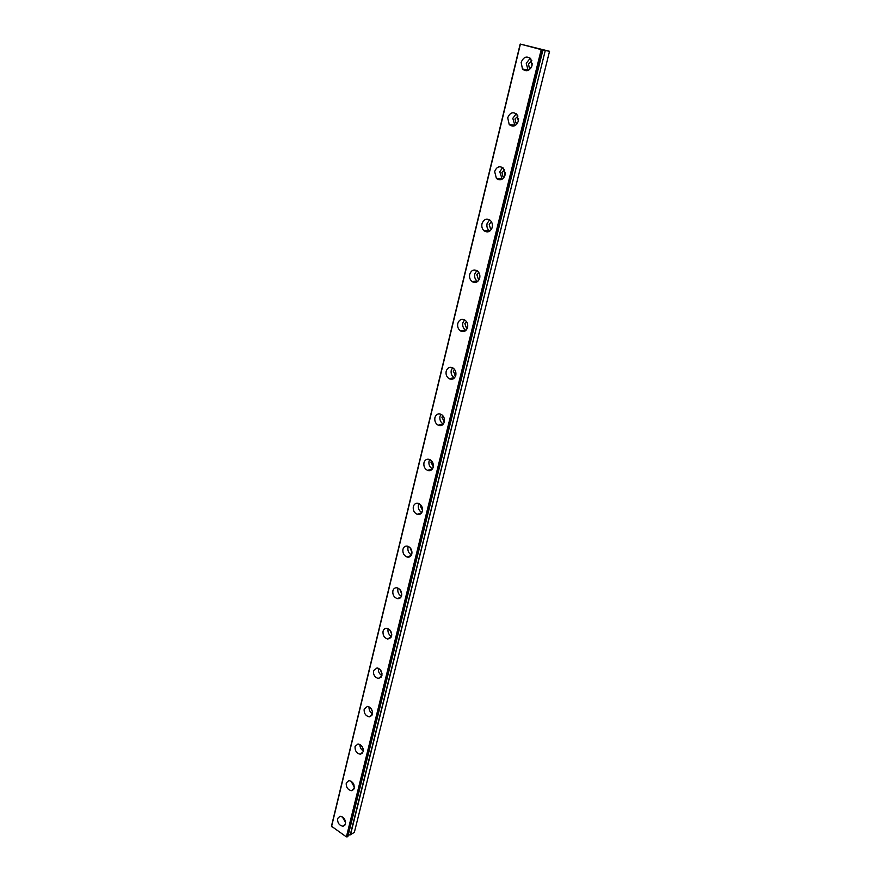 <?xml version="1.0" encoding="UTF-8"?>
<svg xmlns="http://www.w3.org/2000/svg" width="881" height="881" viewBox="0 0 881 881"><rect width="100%" height="100%" fill="white"/><g stroke="black" fill="none" stroke-linecap="round" stroke-linejoin="round"><path stroke-width="1.32" d="M344.768 819.605L344.449 819.055M530.483 68.597L529.25 67.705L528.501 63.873L531.849 60.723M531.761 66.339L532.3 63.267M517.147 123.725L515.881 122.922L515 119.001L517.973 116.028M518.292 121.303L518.579 118.627M504.174 177.191L502.93 176.475L501.906 172.456L504.494 169.681M505.198 174.46L505.287 172.467M491.554 229.049L490.376 228.432L489.197 224.336L491.422 221.77M479.286 279.387L478.207 278.881L476.863 274.696L478.724 272.35M467.326 328.261L466.401 327.864L464.882 323.602L466.412 321.488M455.686 375.747L453.241 371.11L454.453 369.26M444.343 421.889L441.932 417.297L442.857 415.711M433.298 466.754L430.941 462.206L431.613 460.895M422.528 510.352L420.237 505.881L420.689 504.868M412.011 552.827L410.094 547.685M401.769 594.135L399.82 589.378M391.759 634.342L389.843 630.003M381.991 673.48L380.151 669.593M372.443 711.584L370.758 708.225M363.093 748.685L361.639 745.921M353.92 784.762L352.829 782.769M542.872 50.052L545.284 50.503L350.253 834.825L354.36 832.347L549.546 51.296L520.186 44.05L542.916 50.063L347.863 836.476L542.872 50.063M337.566 818.57C337.467 823.008 339.295 825.563 343.072 826.224L345.44 823.922C345.561 819.517 343.733 816.951 339.978 816.258L337.566 818.57M342.357 816.907L345.572 822.546M521.167 62.408L522.466 69.026C526.497 72.132 529.69 70.932 532.047 65.414L530.803 58.84C526.739 55.657 523.523 56.847 521.167 62.408M530.23 58.223L526.254 63.256L528.126 70.425M507.709 117.834L509.24 124.606C513.16 127.404 516.2 126.225 518.358 121.071L516.883 114.332C512.929 111.469 509.868 112.636 507.709 117.834M516.233 113.726L512.797 118.329L514.967 125.653M494.659 171.586L496.432 178.513C500.232 180.99 503.117 179.834 505.077 175.033L503.37 168.139C499.527 165.584 496.62 166.729 494.659 171.586M502.688 167.566L499.747 171.751L502.192 179.184M481.995 223.73C481.433 226.615 482.116 228.972 484.043 230.8C487.711 232.98 490.431 231.835 492.204 227.364C492.765 224.512 492.116 222.166 490.232 220.327C486.521 218.07 483.779 219.204 481.995 223.73M489.561 219.821L487.083 223.587C486.521 226.45 487.204 228.796 489.12 230.624L489.781 231.097M469.705 274.332C469.155 277.339 469.925 279.751 472.04 281.557C475.553 283.44 478.108 282.305 479.705 278.165C480.277 275.191 479.517 272.791 477.447 270.963C473.89 269.024 471.313 270.148 469.705 274.332M476.841 270.555L474.793 273.903C474.231 276.887 475.002 279.288 477.106 281.083L477.7 281.468M457.779 323.481C457.228 326.609 458.098 329.065 460.4 330.838C463.747 332.434 466.137 331.311 467.58 327.479C468.13 324.384 467.282 321.939 465.014 320.144C461.633 318.493 459.21 319.605 457.779 323.481M464.518 319.836L462.855 322.776C462.305 325.882 463.175 328.327 465.476 330.089L465.95 330.375M446.182 371.22C445.643 374.48 446.623 376.969 449.123 378.709C452.294 380.019 454.508 378.918 455.785 375.383C456.336 372.156 455.389 369.668 452.922 367.917C449.717 366.54 447.471 367.641 446.182 371.22M452.581 367.729L451.259 370.262C450.72 373.5 451.689 375.978 454.189 377.696L454.508 377.861M434.917 417.616C434.399 421.008 435.478 423.53 438.176 425.204C441.15 426.272 443.198 425.171 444.343 421.922C444.872 418.563 443.815 416.041 441.161 414.345C438.143 413.233 436.062 414.323 434.917 417.616M441.007 414.279L439.982 416.405C439.454 419.785 440.533 422.296 443.22 423.959L443.352 424.014M423.97 462.723C423.464 466.247 424.653 468.802 427.538 470.399C430.302 471.225 432.197 470.157 433.21 467.172C433.716 463.681 432.56 461.126 429.708 459.508C426.9 458.627 424.983 459.695 423.97 462.723M429.785 459.541L429.025 461.292C428.518 464.728 429.664 467.26 432.472 468.868M413.321 506.597C412.848 510.253 414.136 512.83 417.187 514.328C419.752 514.956 421.481 513.909 422.384 511.167C422.869 507.544 421.603 504.967 418.585 503.436C415.975 502.776 414.224 503.822 413.321 506.597M418.904 503.569L418.365 504.945C417.869 508.37 419.037 510.881 421.867 512.5M402.958 549.281C402.518 553.059 403.894 555.658 407.11 557.056C409.478 557.508 411.053 556.484 411.845 553.984C412.308 550.229 410.942 547.63 407.76 546.198C405.359 545.713 403.751 546.738 402.958 549.281M408.344 546.418L407.98 547.42C407.518 550.812 408.685 553.323 411.515 554.942M392.871 590.832C392.463 594.73 393.939 597.329 397.298 598.628C399.456 598.926 400.899 597.924 401.604 595.644C402.011 591.768 400.558 589.169 397.232 587.836C395.029 587.506 393.576 588.508 392.871 590.832M397.882 588.772C397.43 592.12 398.608 594.609 401.406 596.25M383.048 631.281C382.684 635.3 384.248 637.899 387.717 639.088L391.627 636.203C391.99 632.206 390.459 629.607 387.012 628.395C384.997 628.197 383.675 629.155 383.048 631.281M388.047 629.045C387.607 632.327 388.774 634.805 391.549 636.467M373.478 670.683C373.17 674.813 374.799 677.412 378.367 678.48L381.902 675.705C382.222 671.608 380.614 669.009 377.068 667.897L373.478 670.683M378.456 668.316C378.048 671.509 379.204 673.954 381.925 675.628M364.15 709.084C363.897 713.302 365.593 715.89 369.238 716.848L372.432 714.194C372.707 709.998 371.033 707.399 367.399 706.408L364.15 709.084M369.051 706.87C368.831 709.888 369.987 712.2 372.52 713.786M355.065 746.504C354.856 750.799 356.607 753.376 360.318 754.235L363.203 751.702C363.435 747.418 361.695 744.841 358.005 743.949L355.065 746.504M359.911 744.467C359.855 747.297 360.99 749.467 363.324 750.975M346.211 782.989C346.057 787.361 347.852 789.927 351.596 790.686L354.206 788.264C354.382 783.914 352.598 781.348 348.865 780.555L346.211 782.989M351.012 781.128L354.349 787.218M347.863 836.476L346.387 836.884L331.454 826.202L520.186 44.05M348.259 835.001L350.253 834.825M350.495 834.803L545.284 50.503M545.57 50.558L549.546 51.296M541.209 49.71L346.387 836.884M331.52 826.675L520.385 44.127M542.09 49.92L347.114 836.95M530.946 67.98L529.25 67.705M517.565 123.076L515.881 122.922M504.549 176.519L502.93 176.475M491.873 228.388L490.376 228.432M479.528 278.759L478.207 278.881M467.514 327.699L466.401 327.864M455.818 375.284L454.948 375.449M444.42 421.547L443.815 421.702M344.956 825.045L343.072 826.224M527.543 69.83L522.466 69.026M514.317 125.058L509.24 124.606M501.509 178.634L496.432 178.513M489.12 230.624L484.043 230.8M477.106 281.083L472.04 281.557M465.476 330.089L460.4 330.838M454.189 377.696L449.123 378.709M443.22 423.959L438.176 425.204M432.406 468.967L427.538 470.399M421.669 512.819L417.187 514.328M411.196 555.515L407.11 557.056M400.987 597.076L397.298 598.628M391.043 637.569L387.717 639.088M381.352 677.004L378.367 678.48M371.903 715.438L369.238 716.848M362.697 752.903L360.318 754.235M353.721 789.431L351.596 790.686M347.918 836.399L542.916 50.063"/></g></svg>
